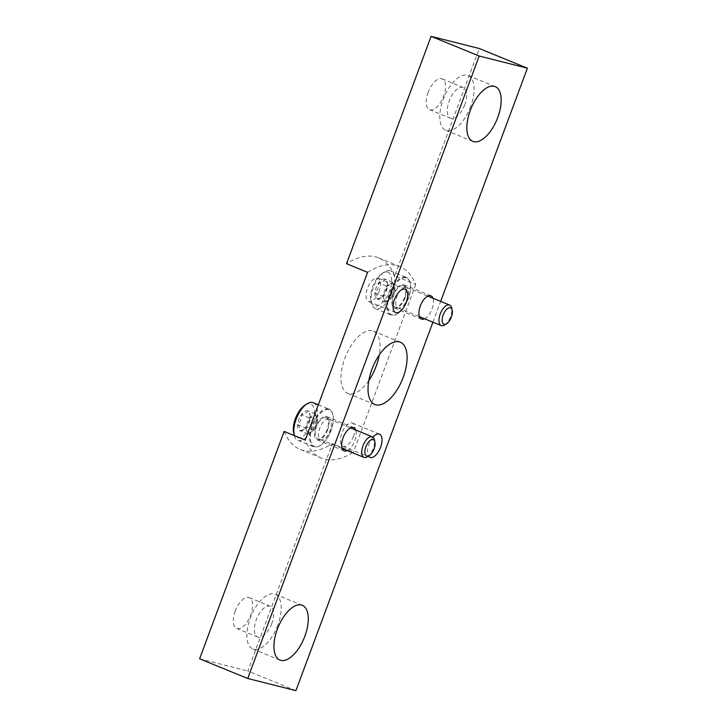 <?xml version="1.0" encoding="UTF-8"?>
<svg xmlns="http://www.w3.org/2000/svg" width="727" height="727" viewBox="0 0 727 727"><rect width="100%" height="100%" fill="white"/><g stroke="black" fill="none" stroke-linecap="round" stroke-linejoin="round"><path stroke-width="0.55" stroke-dasharray="3.63 2.73" d="M367.58 272.334A103.488 49.318 -67.8 0 1 399.677 266.482A103.488 49.318 -67.8 0 1 415.771 284.493L394.716 275.887L479.275 48.509M432.938 322.179L440.671 301.387M295.907 690.65L247.789 670.966L332.348 443.597L353.404 452.203A103.488 49.318 -67.8 0 1 321.316 458.055A103.488 49.318 -67.8 0 1 305.213 440.044M415.771 284.493L353.404 452.203M394.716 275.887A103.488 49.318 112.2 0 0 378.622 257.876A103.488 49.318 112.2 0 0 346.534 263.719M428.148 92.347A16.63 7.924 112.2 0 0 429.593 109.695A16.63 7.924 112.2 0 0 443.643 96.255A16.63 7.924 112.2 0 0 442.189 78.907A16.63 7.924 112.2 0 0 428.148 92.347M199.607 658.807L247.789 670.966M424.595 318.771A12.568 5.989 112.2 0 0 432.038 308.911A12.568 5.989 112.2 0 0 432.992 298.243M372.96 437.2A12.568 5.989 112.2 0 0 368.898 444.288A12.568 5.989 112.2 0 0 368.48 456.074M347.342 450.576A12.568 5.989 112.2 0 0 354.785 440.726A12.568 5.989 112.2 0 0 355.739 430.048M284.166 431.429A103.488 49.318 112.2 0 0 300.26 449.44A103.488 49.318 112.2 0 0 332.348 443.597M235.239 611.062A16.63 7.924 112.2 0 0 236.693 628.41A16.63 7.924 112.2 0 0 250.733 614.969A16.63 7.924 112.2 0 0 249.279 597.621A16.63 7.924 112.2 0 0 235.239 611.062M271.78 623.584A16.63 7.924 -67.8 0 1 257.74 637.016A16.63 7.924 -67.8 0 1 256.704 618.622A16.63 7.924 -67.8 0 1 270.335 606.236A16.63 7.924 -67.8 0 1 271.78 623.584M277.805 625.102A29.571 14.095 -67.8 0 1 252.842 648.993A29.571 14.095 -67.8 0 1 250.997 616.287A29.571 14.095 -67.8 0 1 275.233 594.259A29.571 14.095 -67.8 0 1 277.805 625.102M464.689 104.87A16.63 7.924 -67.8 0 1 450.649 118.31A16.63 7.924 -67.8 0 1 449.613 99.917A16.63 7.924 -67.8 0 1 463.244 87.522A16.63 7.924 -67.8 0 1 464.689 104.87M470.714 106.387A29.571 14.095 -67.8 0 1 445.751 130.278A29.571 14.095 -67.8 0 1 443.906 97.582A29.571 14.095 -67.8 0 1 468.143 75.544A29.571 14.095 -67.8 0 1 470.714 106.387M404.975 297.843A12.568 5.989 -67.8 0 1 394.361 307.994A12.568 5.989 -67.8 0 1 393.58 294.099A12.568 5.989 -67.8 0 1 403.876 284.739A12.568 5.989 -67.8 0 1 404.975 297.843M379.158 291.327A12.568 5.989 -67.8 0 1 368.553 301.478A12.568 5.989 -67.8 0 1 367.762 287.583A12.568 5.989 -67.8 0 1 378.067 278.223A12.568 5.989 -67.8 0 1 379.158 291.327M353.531 436.164A12.568 5.989 -67.8 0 1 342.917 446.323A12.568 5.989 -67.8 0 1 342.135 432.42A12.568 5.989 -67.8 0 1 352.441 423.059A12.568 5.989 -67.8 0 1 353.531 436.164M327.713 429.648A12.568 5.989 -67.8 0 1 317.108 439.808A12.568 5.989 -67.8 0 1 316.318 425.904A12.568 5.989 -67.8 0 1 326.623 416.544A12.568 5.989 -67.8 0 1 327.713 429.648M368.807 380.557A33.633 16.03 -67.8 0 1 347.76 393.398A33.633 16.03 -67.8 0 1 345.661 356.203A33.633 16.03 -67.8 0 1 373.224 331.139A33.633 16.03 -67.8 0 1 379.24 355.058M297.661 424.695C299.987 427.331 300.805 429.357 300.106 430.775L304.25 429.357L306.267 426.867C309.011 424.168 310.247 420.842 309.975 416.889L310.111 414.917L307.53 410.81C307.012 412.727 304.958 414.026 301.378 414.717C301.65 418.652 300.415 421.978 297.661 424.695A10.669 5.08 112.2 0 0 300.106 430.775A10.669 5.08 112.2 0 0 302.977 430.139A10.669 5.08 112.2 0 0 306.267 426.867A10.669 5.08 112.2 0 0 309.975 416.889A10.669 5.08 112.2 0 0 309.766 413.536A10.669 5.08 112.2 0 0 307.53 410.81A10.669 5.08 112.2 0 0 301.378 414.717A10.669 5.08 112.2 0 0 297.661 424.695L305.476 427.894L309.193 417.916L315.354 414.008L317.799 420.088L314.082 430.066L311.002 432.02A9.242 4.407 112.2 0 0 314.264 428.503A9.242 4.407 112.2 0 0 315.945 425.077A9.242 4.407 112.2 0 0 316.672 422.614A9.242 4.407 112.2 0 0 316.572 417.044A9.242 4.407 112.2 0 0 312.274 415.962A9.242 4.407 112.2 0 0 307.339 422.905A9.242 4.407 112.2 0 0 306.703 430.938L305.476 427.894M293.726 433.11A18.111 8.633 112.2 0 0 309.838 428.148A18.111 8.633 112.2 0 0 310.12 403.848A18.111 8.633 112.2 0 0 305.249 404.939M294.362 435.6A20.329 9.687 112.2 0 0 297.925 440.344A20.329 9.687 112.2 0 0 314.591 425.195A20.329 9.687 112.2 0 0 313.319 402.713M328.486 408.974A20.329 9.687 112.2 0 0 312.192 424.959A20.329 9.687 112.2 0 0 313.719 446.805A20.329 9.687 112.2 0 0 319.807 445.787A20.329 9.687 112.2 0 0 332.739 414.163A20.329 9.687 112.2 0 0 329.113 409.174A20.329 9.687 112.2 0 0 328.486 408.974M328.749 409.674A19.774 9.424 112.2 0 0 311.229 430.548A19.774 9.424 112.2 0 0 320.298 445.487A19.774 9.424 112.2 0 0 332.884 414.726A19.774 9.424 112.2 0 0 328.749 409.674M325.85 417.452A11.459 5.462 112.2 0 0 316.554 426.749A11.459 5.462 112.2 0 0 317.799 438.872A11.459 5.462 112.2 0 0 326.914 430.239A11.459 5.462 112.2 0 0 326.468 417.698A11.459 5.462 112.2 0 0 325.85 417.452M328.786 419.052A11.087 5.28 112.2 0 0 319.898 427.776A11.087 5.28 112.2 0 0 320.734 439.69A11.087 5.28 112.2 0 0 320.998 439.78A11.087 5.28 112.2 0 0 329.822 431.429A11.087 5.28 112.2 0 0 329.386 419.288A11.087 5.28 112.2 0 0 329.131 419.17A11.087 5.28 112.2 0 0 328.786 419.052M367.262 456.81A11.087 5.28 112.2 0 0 374.323 439.562M306.703 430.938A9.242 4.407 112.2 0 0 308.421 432.638A9.242 4.407 112.2 0 0 311.002 432.02L307.93 433.974L306.703 430.938M317.799 420.088L309.975 416.889M314.082 430.066L306.267 426.867M307.93 433.974L300.106 430.775M309.193 417.916L301.378 414.717M315.354 414.008L307.53 410.81M374.914 292.89C377.24 295.525 378.058 297.552 377.368 298.97L381.511 297.552L383.52 295.062C386.264 292.363 387.509 289.037 387.237 285.075L387.373 283.112L384.792 279.004C384.265 280.913 382.211 282.212 378.631 282.903C378.903 286.847 377.667 290.173 374.914 292.89A10.669 5.08 112.2 0 0 377.368 298.97A10.669 5.08 112.2 0 0 380.23 298.324A10.669 5.08 112.2 0 0 383.52 295.062A10.669 5.08 112.2 0 0 387.237 285.075A10.669 5.08 112.2 0 0 387.018 281.731A10.669 5.08 112.2 0 0 384.792 279.004A10.669 5.08 112.2 0 0 378.631 282.903A10.669 5.08 112.2 0 0 374.914 292.89L382.738 296.089L386.446 286.102L392.607 282.203L395.052 288.274L391.344 298.261L388.263 300.215A9.242 4.407 112.2 0 0 391.517 296.689A9.242 4.407 112.2 0 0 393.198 293.272A9.242 4.407 112.2 0 0 393.925 290.8A9.242 4.407 112.2 0 0 393.834 285.238A9.242 4.407 112.2 0 0 389.527 284.157A9.242 4.407 112.2 0 0 384.592 291.1A9.242 4.407 112.2 0 0 383.956 299.124L382.738 296.089M387.382 272.043A18.111 8.633 112.2 0 0 382.511 273.125A18.111 8.633 112.2 0 0 370.988 301.296A18.111 8.633 112.2 0 0 387.1 296.334A18.111 8.633 112.2 0 0 387.382 272.043M389.954 270.708A20.329 9.687 112.2 0 0 384.492 271.925A20.329 9.687 112.2 0 0 371.552 303.55A20.329 9.687 112.2 0 0 375.187 308.539A20.329 9.687 112.2 0 0 391.844 293.39A20.329 9.687 112.2 0 0 390.581 270.907A20.329 9.687 112.2 0 0 389.954 270.708M405.739 277.16A20.329 9.687 112.2 0 0 389.445 293.154A20.329 9.687 112.2 0 0 390.972 315A20.329 9.687 112.2 0 0 397.06 313.982A20.329 9.687 112.2 0 0 410.001 282.358A20.329 9.687 112.2 0 0 406.366 277.369A20.329 9.687 112.2 0 0 405.739 277.16M406.002 277.868A19.774 9.424 112.2 0 0 388.482 298.742A19.774 9.424 112.2 0 0 397.56 313.682A19.774 9.424 112.2 0 0 410.137 282.921A19.774 9.424 112.2 0 0 406.002 277.868M403.103 285.647A11.459 5.462 112.2 0 0 393.816 294.944A11.459 5.462 112.2 0 0 395.061 307.067A11.459 5.462 112.2 0 0 404.176 298.433A11.459 5.462 112.2 0 0 403.721 285.884A11.459 5.462 112.2 0 0 403.103 285.647M406.048 287.247A11.087 5.28 112.2 0 0 397.16 295.971A11.087 5.28 112.2 0 0 397.987 307.885A11.087 5.28 112.2 0 0 398.26 307.975A11.087 5.28 112.2 0 0 407.075 299.624A11.087 5.28 112.2 0 0 406.638 287.483A11.087 5.28 112.2 0 0 406.384 287.356A11.087 5.28 112.2 0 0 406.048 287.247M444.524 325.005A11.087 5.28 112.2 0 0 451.576 307.757M383.956 299.124A9.242 4.407 112.2 0 0 385.683 300.833A9.242 4.407 112.2 0 0 388.263 300.215L385.183 302.168L383.956 299.124M395.052 288.274L387.237 285.075M391.344 298.261L383.52 295.062M385.183 302.168L377.368 298.97M386.446 286.102L378.631 282.903M392.607 282.203L384.792 279.004M270.335 606.236L249.279 597.621M257.74 637.016L236.693 628.41M302.305 605.327L275.233 594.259M279.913 660.061L252.842 648.993M463.244 87.522L442.189 78.907M450.649 118.31L429.593 109.695M495.205 86.622L468.143 75.544M472.823 141.356L445.751 130.278M399.677 266.482L378.622 257.876M321.316 458.055L300.26 449.44M400.295 342.208L373.224 331.139M374.823 404.476L347.76 393.398M353.685 427.612L326.623 416.544M344.171 450.876L317.108 439.808M379.503 434.128L352.441 423.059M369.988 457.392L342.917 446.323M405.13 289.291L378.067 278.223M395.615 312.555L368.553 301.478M430.947 295.807L403.876 284.739M421.433 319.071L394.361 307.994M304.25 429.357L302.977 430.139M310.111 414.917L309.766 413.536M297.925 440.344L313.719 446.805M318.335 404.766L329.113 409.174M332.884 414.726L332.739 414.163M320.298 445.487L319.807 445.787M329.386 419.288L326.468 417.698M320.998 439.78L317.799 438.872M320.734 439.69L342.126 448.441M329.131 419.17L350.523 427.912M314.264 428.503L315.981 425.768L316.672 422.614M381.511 297.552L380.23 298.324M387.373 283.112L387.018 281.731M370.988 301.296L371.552 303.55M382.511 273.125L384.492 271.925M375.187 308.539L390.972 315M390.581 270.907L406.366 277.369M410.137 282.921L410.001 282.358M397.56 313.682L397.06 313.982M406.638 287.483L403.721 285.884M398.26 307.975L395.061 307.067M397.987 307.885L419.379 316.636M406.384 287.356L427.776 296.107M391.517 296.689L393.234 293.962L393.925 290.8"/><path stroke-width="1.09" d="M440.671 301.387L527.393 68.193L479.275 48.509L431.093 36.35L346.534 263.719L367.58 272.334L305.213 440.044L284.166 431.429L199.607 658.807L247.725 678.491L295.907 690.65L432.938 322.179M527.393 68.193L479.211 56.034L247.725 678.491M479.211 56.034L431.093 36.35M432.992 298.243A12.568 5.989 112.2 0 0 430.947 295.807A12.568 5.989 112.2 0 0 420.333 305.958A12.568 5.989 112.2 0 0 421.433 319.071A12.568 5.989 112.2 0 0 424.595 318.771M394.525 299.442A12.568 5.989 112.2 0 0 395.615 312.555A12.568 5.989 112.2 0 0 406.22 302.396A12.568 5.989 112.2 0 0 405.13 289.291A12.568 5.989 112.2 0 0 394.525 299.442M368.48 456.074A12.568 5.989 112.2 0 0 369.988 457.392A12.568 5.989 112.2 0 0 380.594 447.241A12.568 5.989 112.2 0 0 379.503 434.128A12.568 5.989 112.2 0 0 372.96 437.2M355.739 430.048A12.568 5.989 112.2 0 0 353.685 427.612A12.568 5.989 112.2 0 0 343.08 437.772A12.568 5.989 112.2 0 0 344.171 450.876A12.568 5.989 112.2 0 0 347.342 450.576M403.221 377.295A33.633 16.03 -67.8 0 1 374.823 404.476A33.633 16.03 -67.8 0 1 372.724 367.271A33.633 16.03 -67.8 0 1 400.295 342.208A33.633 16.03 -67.8 0 1 403.221 377.295M497.777 117.456A29.571 14.095 -67.8 0 1 472.823 141.356A29.571 14.095 -67.8 0 1 470.969 108.65A29.571 14.095 -67.8 0 1 495.205 86.622A29.571 14.095 -67.8 0 1 497.777 117.456M304.877 636.17A29.571 14.095 -67.8 0 1 279.913 660.061A29.571 14.095 -67.8 0 1 278.068 627.365A29.571 14.095 -67.8 0 1 302.305 605.327A29.571 14.095 -67.8 0 1 304.877 636.17M379.24 355.058A33.633 16.03 -67.8 0 1 376.15 366.226A33.633 16.03 -67.8 0 1 368.807 380.557M318.335 404.766L313.319 402.713A20.329 9.687 112.2 0 0 312.701 402.513A20.329 9.687 112.2 0 0 307.23 403.73L305.249 404.939A18.111 8.633 112.2 0 0 293.726 433.11L294.299 435.355A20.329 9.687 112.2 0 0 294.362 435.6M307.23 403.73A20.329 9.687 112.2 0 0 294.299 435.355M374.896 441.862L374.323 439.562A11.087 5.28 112.2 0 0 372.342 436.836A11.087 5.28 112.2 0 0 371.997 436.727A11.087 5.28 112.2 0 0 363.109 445.451A11.087 5.28 112.2 0 0 363.945 457.365A11.087 5.28 112.2 0 0 367.262 456.81L369.289 455.584A8.824 4.208 112.2 0 0 374.896 441.862A8.824 4.208 112.2 0 0 373.051 439.599A8.824 4.208 112.2 0 0 365.236 448.913A8.824 4.208 112.2 0 0 369.289 455.584M452.158 310.047L451.576 307.757A11.087 5.28 112.2 0 0 449.595 305.031A11.087 5.28 112.2 0 0 449.259 304.922A11.087 5.28 112.2 0 0 440.371 313.646A11.087 5.28 112.2 0 0 441.198 325.56A11.087 5.28 112.2 0 0 444.524 325.005L446.542 323.769A8.824 4.208 112.2 0 0 452.158 310.047A8.824 4.208 112.2 0 0 450.313 307.794A8.824 4.208 112.2 0 0 442.498 317.108A8.824 4.208 112.2 0 0 446.542 323.769M342.126 448.441L363.945 457.365M350.523 427.912L372.342 436.836M419.379 316.636L441.198 325.56M427.776 296.107L449.595 305.031"/></g></svg>
